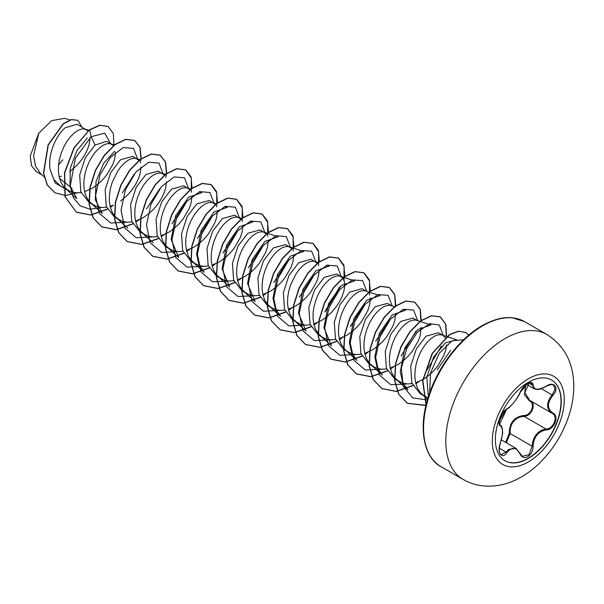 <?xml version="1.0" encoding="UTF-8"?>
<svg xmlns="http://www.w3.org/2000/svg" width="604" height="604" viewBox="0 0 604 604"><rect width="100%" height="100%" fill="white"/><g stroke="black" fill="none" stroke-linecap="round" stroke-linejoin="round"><path stroke-width="0.91" d="M551.49 379.992A46.599 26.901 -60 0 1 558.489 417.372A46.599 26.901 -60 0 1 528.077 458.33A46.599 26.901 -60 0 1 504.891 460.701M528.304 382.362A46.599 26.901 -60 0 1 551.603 380.059A46.599 26.901 -60 0 1 558.745 417.394A46.599 26.901 -60 0 1 528.304 458.459A46.599 26.901 -60 0 1 505.004 460.769A46.599 26.901 -60 0 1 497.862 423.427A46.599 26.901 -60 0 1 528.304 382.362M506.862 408.916C511.905 405.661 516.292 400.21 520.021 392.547C521.728 388.719 524.31 385.684 527.753 383.449C531.135 381.751 532.924 382.264 533.113 384.99C533.815 390.109 538.202 390.501 546.288 386.167C554.23 380.565 559.681 388.334 552.841 395.477C546.982 402.959 546.982 408.802 552.841 413.023C559.689 415.854 554.215 429.92 546.288 429.897C538.194 431.392 533.808 436.851 533.113 446.281C532.924 450.977 531.135 454.465 527.753 456.745C524.31 458.413 521.728 457.454 520.021 453.853C516.284 446.99 511.898 446.598 506.862 452.675C502.022 460.067 496.571 452.283 500.323 443.351C503.147 434.102 503.147 428.251 500.323 425.79C496.571 424.755 502.03 410.69 506.862 408.916A0.687 0.574 63.4 0 1 506.613 409.21L506.613 409.21C508.681 409.119 518.285 398.149 520.157 392.419L520.157 392.238M505.616 442.37L509.225 433.574C509.399 422.83 514.246 416.798 523.766 415.484L523.955 416.307L519.817 417.024C512.985 419.969 509.753 425.473 510.116 433.521L506.348 442.792M520.15 453.672L522.415 456.254L528.976 454.729L532.207 446.281C532.524 438.564 535.869 433.128 542.249 429.973L546.046 429.059C553.528 429.134 558.632 416.028 552.162 413.325L529.738 400.384L524.846 392.54L529.315 382.876M500.067 443.411L500.376 443.427C498.232 449.98 499.742 454.601 501.071 454.54L506.167 452.102L508.666 449.384L516.043 448.394L520.021 453.853M506.613 409.21C504.008 411.143 502.105 413.498 500.897 416.284L499.251 422.053C500.067 422.355 496.692 431.029 506.613 409.21C494.283 427.398 500.973 421.381 499.455 424.159L499.878 424.839M523.766 415.484C531.067 415.816 535.824 403.548 529.444 400.875L524.461 394.903L525.51 386.734M439.214 371.747A30.94 17.863 -60 0 1 441.607 367.594M59.162 176.98L61.487 176.164M88.056 130.925L77.229 124.265L65.179 127.769C55.749 135.59 47.603 154.813 50.132 169.603L53.756 179.426L60.385 185.987L71.544 191.989L76.361 192.835L81.095 192.525M86.508 129.618L84.537 128.916L81.419 129.052L77.924 130.426L74.224 132.986L70.525 136.655L67.021 141.291L63.911 146.704L61.359 152.691L59.517 159.011L58.505 165.398L58.407 171.604L59.252 177.372L61.057 182.476L63.76 186.719L68.297 190.554M84.628 191.679L92.352 188.176L97.546 184.522L102.355 180.083L106.606 175.077L112.85 164.333L114.654 159.109L115.568 152.246M113.665 145.806L106.719 141.283L95.092 145.043L85.315 157.735L79.683 175.062L80.8 191.725L89.173 202.604L97.01 206.689L101.819 207.534L106.553 207.232M111.967 144.318L109.996 143.624L106.885 143.76L103.382 145.126L99.683 147.693L95.983 151.355L92.48 155.991L89.369 161.411L86.825 167.391L84.983 173.71L83.971 180.098L83.865 186.304L84.719 192.072L86.515 197.183L89.226 201.419L93.763 205.254M110.087 206.387L112.412 205.564M139.124 160.505L132.842 156.368L120.558 159.743L110.796 172.397L105.141 189.716L106.281 206.462L114.639 217.312L122.476 221.396L127.285 222.234L132.027 221.932M137.433 159.018L135.462 158.323L132.344 158.459L128.848 159.826L125.149 162.393L121.449 166.062L117.946 170.69L112.284 182.098L110.449 188.41L109.437 194.798L109.332 201.004L110.177 206.772L111.982 211.883L114.692 216.119L119.23 219.962M135.553 221.087L143.276 217.576L148.471 213.922L153.28 209.482L157.531 204.477L161.072 199.146L163.775 193.733L165.579 188.508L166.493 181.645M164.59 175.205L158.308 171.075L146.017 174.443L136.27 187.081L130.592 204.499L131.74 221.147L140.098 232.012L147.935 236.096L152.744 236.934L157.485 236.632M162.899 173.726L160.921 173.023L157.81 173.159L154.307 174.526L150.607 177.093L146.908 180.762L143.412 185.39L140.294 190.811L137.75 196.798L135.908 203.11L134.896 209.497L134.798 215.703L135.643 221.472L137.44 226.583L140.151 230.819L144.688 234.662M161.011 235.787L168.743 232.276L173.937 228.622L178.746 224.19L182.997 219.184L189.241 208.44L191.038 203.216L191.959 196.345M190.049 189.905L183.767 185.775L171.483 189.143L161.706 201.827L156.066 219.169L157.199 235.832L165.564 246.711L173.401 250.796L178.21 251.642L182.944 251.332M188.357 188.425L186.387 187.723L183.276 187.859L179.773 189.226L176.074 191.793L172.374 195.462L168.871 200.098L165.76 205.511L163.208 211.498L161.374 217.81L160.362 224.197L160.256 230.403L161.109 236.179L162.906 241.283L165.617 245.526L170.154 249.361M186.477 250.486L194.201 246.976L199.403 243.321L204.212 238.89L208.456 233.884L214.707 223.14L216.504 217.916L217.417 211.045M215.515 204.605L209.233 200.475L196.949 203.842L187.187 216.504L181.532 233.823L182.665 250.547L191.023 261.411L198.859 265.496L203.669 266.341L208.41 266.032M213.824 203.125L211.845 202.423L208.735 202.559L205.239 203.933L201.54 206.493L197.84 210.162L194.337 214.798L191.226 220.211L188.674 226.198L186.832 232.51L185.821 238.905L185.722 245.103L186.568 250.879L188.373 255.983L191.075 260.226L195.613 264.061M211.944 265.186L219.667 261.675L224.862 258.029L229.671 253.589L233.922 248.584L240.166 237.84L241.962 232.616L242.883 225.745M240.973 219.305L234.699 215.175L222.408 218.542L212.661 231.189L206.983 248.584L208.131 265.254L216.489 276.111L224.326 280.196L229.135 281.041L233.876 280.732M239.282 217.825L237.312 217.123L234.201 217.259L230.698 218.633L226.998 221.192L223.299 224.862L219.796 229.497L216.685 234.911L214.133 240.898L212.298 247.217L211.287 253.604L211.181 259.803L212.034 265.579L213.831 270.683L216.542 274.926L221.079 278.761M237.402 279.886L245.126 276.383L250.328 272.729L255.137 268.289L259.38 263.284L265.632 252.54L267.429 247.315L268.342 240.452M266.44 234.005L260.158 229.875L247.874 233.242L238.097 245.926L232.457 263.284L233.589 279.939L241.955 290.811L249.792 294.895L254.601 295.741L259.335 295.432M264.748 232.525L262.778 231.823L259.66 231.959L256.164 233.333L252.464 235.892L248.765 239.562L245.262 244.197L242.151 249.611L239.599 255.598L237.757 261.917L236.745 268.304L236.647 274.51L237.493 280.279L239.297 285.382L242.008 289.626L246.545 293.461M262.868 294.586L270.592 291.083L275.786 287.428L280.596 282.989L284.846 277.983L291.09 267.24L292.895 262.015L293.808 255.152M291.906 248.712L285.624 244.575L273.333 247.95L263.571 260.611L257.923 277.931L259.048 294.639L267.413 305.511L275.25 309.595L280.06 310.441L284.801 310.131M290.214 247.225L288.236 246.53L285.126 246.666L281.623 248.033L277.923 250.6L274.224 254.261L270.728 258.897L267.61 264.318L265.065 270.298L263.223 276.617L262.212 283.004L262.113 289.21L262.959 294.978L264.756 300.09L267.466 304.325L272.004 308.161M288.327 309.293L296.051 305.783L301.253 302.128L306.062 297.689L310.313 292.683L316.556 281.94L318.353 276.715L319.274 269.852M317.364 263.412L311.083 259.275L298.799 262.649L289.044 275.296L283.382 292.668L284.522 309.361L292.88 320.218L300.716 324.303L305.526 325.141L310.267 324.839M315.673 261.925L313.702 261.23L310.592 261.366L307.089 262.732L303.389 265.299L299.69 268.969L296.187 273.597L290.524 285.005L288.689 291.317L287.678 297.704L287.572 303.91L288.425 309.678L290.222 314.79L292.932 319.025L297.47 322.868M313.793 323.993L321.517 320.482L326.719 316.828L331.528 312.389L335.771 307.383L339.312 302.053L342.015 296.639L343.819 291.415L344.665 286.628L344.567 282.498L343.555 279.244L341.713 277.01L339.161 275.93L336.05 276.066L332.547 277.432L328.848 279.999L325.148 283.669L321.653 288.297L318.542 293.718L315.99 299.705L314.148 306.017L313.136 312.404L313.038 318.61L313.884 324.378L315.681 329.49L318.391 333.725L321.932 336.941L326.175 339.003L330.984 339.841L335.718 339.539M341.139 276.632L336.549 273.982L324.265 277.349L314.495 290.026L308.84 307.398L309.98 324.046L318.338 334.918L322.929 337.568M339.259 338.693L346.983 335.182L352.177 331.528L356.987 327.096L361.237 322.091L367.481 311.347L369.278 306.122L370.131 301.328L370.101 297.734M365.511 290.849L361.517 290.766L358.013 292.132L354.314 294.699L350.614 298.368L347.111 303.004L344.001 308.418L341.449 314.405L339.614 320.716L338.602 327.104L338.497 333.31L339.35 339.086L341.147 344.189L345.586 350.222L356.919 360.414L351.641 352.713L349.384 342.347L353.921 318.58L366.771 300.196L380.007 295.575L366.598 291.332L362.007 288.682L349.724 292.049L339.961 304.718L334.314 322.045L335.431 338.731L343.804 349.618L351.641 353.702L356.451 354.548L361.184 354.238M345.586 350.222L348.395 352.268M364.718 353.393L372.442 349.882L377.643 346.228L382.453 341.796L386.696 336.79L392.947 326.047L394.744 320.822L395.658 313.952M391.551 305.737L387.474 303.382L375.19 306.749L365.435 319.403L359.773 336.753L360.905 353.468L369.271 364.318L377.107 368.402L381.917 369.248L386.658 368.938M394.706 306.764L390.093 305.33L386.975 305.465L383.48 306.84L379.78 309.399L376.081 313.068L372.577 317.704L369.467 323.117L366.915 329.104L365.073 335.416L364.061 341.811L363.963 348.01L364.808 353.785L366.613 358.889L369.316 363.132L373.853 366.968M390.184 368.093L397.908 364.582L403.102 360.935L407.911 356.496L412.162 351.49L418.406 340.747L420.21 335.522L421.026 327.142M417.009 320.437L412.94 318.082L400.648 321.449L390.886 334.11L385.231 351.505L386.371 368.153L394.729 379.018L402.566 383.102L407.375 383.948L412.109 383.638M417.523 320.732L415.552 320.029L412.441 320.165L408.938 321.539L405.239 324.099L401.539 327.768L398.036 332.404L394.925 337.817L392.381 343.804L390.539 350.124L389.527 356.511L389.421 362.71L390.275 368.485L392.071 373.589L394.782 377.832L399.32 381.668M415.643 382.793L423.366 379.289L428.568 375.635L433.378 371.196L437.621 366.19L443.872 355.446L445.669 350.222L446.56 344.831M442.475 335.137L438.398 332.781L426.114 336.149L416.345 348.833L410.705 366.16L411.822 382.83L420.195 393.717L428.025 397.802M428.379 396.669L426.749 377.296L433.642 357.017L445.42 342.891L456.594 339.735L441.018 334.729L437.9 334.865L434.404 336.239L430.705 338.799L427.005 342.468L423.502 347.104L420.392 352.517L417.84 358.504L416.005 364.824L414.993 371.211L414.888 377.417L415.733 383.185L417.538 388.289L420.248 392.532L424.786 396.367M69.679 171.649L76.897 165.383L81.14 160.377L84.681 155.039L87.391 149.633L89.188 144.409L90.102 137.546M120.596 201.056L127.822 194.782L132.065 189.777L135.606 184.447L138.316 179.033L140.113 173.809L141.034 166.946M325.458 311.211L339.327 288.365M350.916 325.918L364.793 303.057M445.299 337.847L442.989 335.431M58.558 164.869L62.854 159.826M41.918 174.873L36.436 171.702L31.529 165.76L30.2 156.149L38.709 133.295L51.702 120.611L64.688 118.324L69.792 119.947M38.709 133.295L33.567 155.817L35.523 166.085L40.634 173.718L44.115 176.851M72.042 188.35L59.479 178.248M450.652 350.32L437.183 369.92M95.092 145.043L91.106 136.731L104.681 133.129L110.585 143.518M66.304 189.407L55.168 183.02L50.132 169.603M101.51 207.519L90.004 209.233L80.234 205.866L73.401 197.787L70.26 186.04L75.425 158.12L91.106 136.731L89.709 129.92L99.864 125.345L108.116 126.493L113.363 133.567L113.982 145.254M77.614 192.85L65.413 195.485L54.964 192.797L47.354 184.967L43.677 173.189L48.267 145.073L63.322 123.941L71.363 119.668L77.795 120.302L81.804 126.908M89.498 129.8L73.952 147.814L64.454 172.782L65.005 196.753L76.436 212.238L65.217 196.881L64.666 172.903L74.164 147.935L89.498 129.8L99.652 125.217L108.01 126.432M54.858 192.736L47.142 184.847L43.465 173.069L48.056 144.952L63.11 123.82L71.151 119.547L77.69 120.241M396.511 379.629L407.843 389.814L402.558 382.128L400.316 371.739L404.861 347.972L417.704 329.61L430.916 324.997M371.052 364.929L382.385 375.114L377.115 367.451L374.85 357.047L379.387 333.287L392.23 314.903L405.465 310.275L402.898 309.429M331.468 345.699L323.933 327.647L328.47 303.895L341.305 285.518L354.533 280.89M305.994 331.007L298.459 312.955L302.989 289.195L315.839 270.803L329.074 266.168L326.515 265.33M269.195 306.122L280.528 316.315L275.273 308.636L273 298.248L277.538 274.488L290.381 256.104L303.616 251.475M255.084 301.585L247.549 283.548L252.072 259.803L264.914 241.419L278.15 236.776L267.391 233.257M218.271 276.723L229.603 286.908L222.068 268.863L226.598 245.096L239.448 226.696L252.691 222.061L250.124 221.223M204.152 272.193L198.882 264.552L196.617 254.148L201.14 230.396L213.982 212.004L227.225 207.368L224.658 206.523M178.693 257.485L171.159 239.463L175.673 215.719L188.508 197.312L201.759 192.668L199.199 191.823M90.955 203.216L102.287 213.408L95.304 199.886L96.059 181.389L103.578 163.374L114.669 151.257M65.496 188.516L76.829 198.708L69.989 185.896L70.26 168.244L76.912 150.668L87.316 137.954M122.401 192.812L134.307 174.028M137.584 159.109L133.537 148.388L123.246 147.55L110.54 157.244L100.015 174.918L95.568 195.56L99.267 213.257L110.66 223.004L126.976 222.219M146.508 208.969L159.766 188.727M163.042 173.809L159.003 163.088L148.712 162.25L136.006 171.944L125.481 189.618L121.034 210.26L124.726 227.957L136.119 237.704L152.435 236.919M171.936 223.707L185.232 203.427M188.508 188.508L184.462 177.787L174.171 176.949L161.472 186.651L150.94 204.318L146.493 224.96L150.192 242.657L161.585 252.404L177.901 251.619M197.425 238.384L210.69 218.135M213.975 203.216L209.928 192.495L199.637 191.649L186.93 201.351L176.406 219.018L171.959 239.66L175.651 257.357L187.051 267.111L203.359 266.326M222.921 253.046L236.156 232.827M239.433 217.916L235.386 207.195L225.096 206.357L212.397 216.051L201.864 233.718L197.417 254.359L201.117 272.064L212.51 281.811L228.825 281.026M248.304 267.836L261.623 247.534M264.899 232.616L260.853 221.894L250.562 221.056L237.863 230.751L227.331 248.418L222.884 269.059L226.576 286.764L237.976 296.511L254.284 295.726M273.823 282.476L287.081 262.234M290.358 247.315L286.319 236.594L276.02 235.756L263.321 245.451L252.789 263.125L248.35 283.767L252.042 301.464L263.435 311.211L279.75 310.426M299.29 297.176L312.547 276.934M315.824 261.849L311.702 251.234L301.381 250.494L288.697 260.256L278.21 277.938L273.808 298.55L277.53 316.209L288.923 325.918L305.216 325.126M324.71 311.921L339.622 287.089M341.283 276.715L337.243 265.994L326.953 265.156L314.246 274.85L303.721 292.525L299.274 313.166L302.966 330.864L314.367 340.611L330.675 339.826M350.154 326.636L363.472 306.334M366.749 291.249L362.627 280.633L352.306 279.901L339.622 289.663L329.135 307.345L324.733 327.957L328.455 345.609L339.848 355.318L356.141 354.525M375.703 341.245L388.931 321.041M392.207 305.949L388.093 295.333L377.772 294.601L365.088 304.363L354.601 322.045L350.199 342.657L353.914 360.309L365.307 370.026L381.6 369.233M401.101 356.02L416.013 331.173M417.674 320.649L413.551 310.033L403.23 309.301L390.546 319.063L380.059 336.745L375.658 357.357L379.38 375.008L390.773 384.725L407.066 383.933M426.545 370.735L441.471 345.896M443.14 335.348L439.297 324.975L429.603 323.676L417.409 332.2L406.786 348.47L401.358 368.244L403.283 386.288L412.63 397.84L427.375 399.999M463.63 339.75L452.147 340.784L439.282 353.295L430.501 372.932L429.618 392.993M76.436 212.238L90.857 215.047L107.414 209.233M110.336 207.391L113.507 205.111M141.185 158.656L140.105 147.331L134.82 140.528L125.942 139.411L115.183 144.62L104.417 155.507L95.538 170.547L90.132 187.602L89.264 204.205L93.31 217.969L101.902 226.938L116.315 229.746L132.888 223.933M135.802 222.091L138.973 219.803M166.644 173.356L165.564 162.023L160.271 155.22L151.393 154.111L140.634 159.328L129.875 170.215L120.996 185.262L115.59 202.31L114.73 218.905L118.777 232.668L127.361 241.638L141.781 244.454L158.346 238.633M161.26 236.791L164.431 234.511M192.08 188.35L191.068 176.836L185.745 169.935L176.866 168.81L166.108 174.02L155.341 184.907L146.462 199.954L141.057 217.01L140.188 233.612L144.243 247.376L152.835 256.345L167.248 259.154L183.805 253.333M186.727 251.491L189.898 249.21M217.538 203.05L216.526 191.536L211.196 184.628L202.317 183.518L191.559 188.727L180.8 199.614L171.921 214.654L166.515 231.702L165.655 248.304L169.701 262.06L178.286 271.037L192.706 273.854L209.271 268.033M212.193 266.198L215.356 263.91M243.004 217.75L241.993 206.236L236.67 199.335L227.791 198.218L217.032 203.427L206.266 214.314L197.387 229.361L191.981 246.417L191.121 263.019L195.167 276.775L203.759 285.745L218.172 288.553L234.737 282.732M237.651 280.898L240.822 278.61M268.47 232.449L267.459 220.936L262.128 214.027L253.25 212.918L242.491 218.127L231.732 229.014L222.853 244.054L217.448 261.102L216.579 277.697L220.619 291.46L229.203 300.437L243.623 303.253L260.196 297.44M263.118 295.598L266.281 293.31M293.929 247.157L292.917 235.636L287.595 228.727L278.708 227.617L267.95 232.834L257.191 243.722L248.312 258.769L242.906 275.817L242.045 292.419L246.092 306.183L254.684 315.145L269.105 317.953L285.662 312.14M288.576 310.297L291.747 308.017M319.395 261.857L318.383 250.343L313.053 243.435L304.182 242.317L293.423 247.527L282.657 258.414L273.778 273.453L268.372 290.501L267.504 307.096L271.551 320.867L280.128 329.837L294.556 332.653L311.128 326.839M314.042 324.997L317.213 322.717M344.854 276.557L343.842 265.035L338.512 258.127L329.633 257.017L318.874 262.234L308.108 273.129L299.237 288.176L293.831 305.224L292.97 321.819L297.017 335.582L305.609 344.544L320.022 347.36L336.579 341.539M339.501 339.697L342.672 337.417M370.32 291.256L369.308 279.743L363.986 272.834L355.107 271.717L344.348 276.926L333.589 287.814L324.703 302.853L319.297 319.901L318.429 336.503L322.476 350.267L331.06 359.244L345.48 362.06L362.045 356.239M364.967 354.397L368.138 352.117M395.786 305.956L394.767 294.435L389.437 287.534L380.558 286.424L369.799 291.641L359.04 302.529L350.161 317.576L344.756 334.624L343.895 351.218L347.942 364.982L356.534 373.944L370.947 376.76L387.519 370.939M390.433 369.104L393.597 366.817M421.245 320.656L420.233 309.15L414.91 302.242L406.031 301.124L395.273 306.334L384.514 317.213L375.628 332.26L370.222 349.308L369.354 365.911L373.408 379.674L381.992 388.651L396.405 391.46L412.97 385.646M415.892 383.804L419.063 381.517M446.582 336.473L445.827 324.235L440.361 316.934L431.483 315.824L420.724 321.041L409.965 331.928L401.086 346.968L395.688 364.016L394.82 380.618L398.866 394.374L407.451 403.344L425.926 405.488M468.825 335.077L465.933 332.585L458.579 331.286L449.754 334.639L432.456 353.325L422.86 380.565L426.092 404.816M76.225 212.117L90.698 214.918L107.323 209.044M110.275 207.164L112.661 205.466M140.355 162.808L140.913 159.124M140.943 158.822L139.932 147.316L134.609 140.407L125.73 139.29L114.971 144.499L104.205 155.379L95.326 170.426L89.92 187.474L89.052 204.077L93.099 217.84L101.691 226.817L116.164 229.618L132.789 223.737M135.741 221.864L138.127 220.166M165.813 177.508L166.372 173.824M166.402 173.529L165.39 162.008L160.06 155.1L151.181 153.99L140.415 159.207L129.656 170.094L120.785 185.141L115.379 202.189L114.511 218.784L118.565 232.548L127.15 241.517L141.623 244.326L158.256 238.444M161.208 236.564L163.586 234.865M191.279 192.208L191.287 178.142L185.534 169.807L176.655 168.69L165.896 173.899L155.13 184.786L146.251 199.833L140.845 216.889L139.977 233.491L144.031 247.255L152.623 256.224L167.089 259.025L183.714 253.144M186.666 251.264L189.052 249.565M216.745 206.908L216.753 192.835L210.985 184.507L202.106 183.389L191.347 188.607L180.588 199.494L171.71 214.533L166.304 231.581L165.443 248.176L169.482 261.94L178.067 270.917L192.548 273.725L209.18 267.844M212.132 265.971L214.518 264.265M242.204 221.608L242.219 207.542L236.458 199.207L227.58 198.089L216.813 203.306L206.055 214.194L197.176 229.241L191.77 246.289L190.902 262.891L194.956 276.655L203.548 285.624L218.021 288.425L234.646 282.544M237.591 280.671L239.977 278.965M267.67 236.307L267.678 222.242L261.917 213.907L253.038 212.797L242.279 218.006L231.521 228.893L222.642 243.933L217.236 260.981L216.368 277.576L220.407 291.339L228.992 300.316L243.472 303.125L260.098 297.243M263.057 295.371L265.443 293.665M293.129 251.007L293.144 236.942L287.383 228.606L278.497 227.497L267.738 232.706L256.979 243.601L248.101 258.648L242.695 275.696L241.834 292.298L245.881 306.062L254.473 315.024L268.946 317.825L285.571 311.943M288.516 310.071L290.901 308.372M318.595 265.715L318.602 251.649L312.842 243.314L303.963 242.196L293.204 247.406L282.446 258.286L273.567 273.333L268.161 290.381L267.293 306.975L271.332 320.739L279.916 329.716L294.397 332.525L311.03 326.643M313.982 324.771L316.368 323.072M344.053 280.415L344.069 266.341L338.3 258.006L329.422 256.896L318.655 262.113L307.897 273.008L299.018 288.048L293.619 305.103L292.759 321.698L296.806 335.462L305.397 344.423L319.871 347.232L336.488 341.351M339.448 339.471L341.826 337.772M369.52 295.114L369.527 281.049L363.774 272.714L354.895 271.596L344.137 276.806L333.378 287.693L324.491 302.732L319.086 319.78L318.217 336.383L322.264 350.146L330.849 359.123L345.322 361.932L361.955 356.05M364.907 354.178L367.3 352.472M395.439 306.998L394.699 294.729L389.225 287.406L380.346 286.296L369.58 291.513L358.821 302.408L349.95 317.447L344.544 334.503L343.684 351.098L347.73 364.854L356.322 373.823L370.796 376.632L387.428 370.75M390.373 368.878L392.759 367.172M420.905 321.698L420.165 309.437L414.699 302.121L405.82 300.996L395.061 306.205L384.303 317.092L375.416 332.14L370.01 349.188L369.142 365.79L373.189 379.554L381.781 388.531L396.254 391.332L412.879 385.45M415.831 383.578L418.225 381.871M446.364 336.398L445.624 324.129L440.15 316.813L431.271 315.703L420.512 320.92L409.754 331.807L400.875 346.847L395.469 363.895L394.608 380.49L398.655 394.253L407.239 403.223L425.971 405.307M468.757 335.137L465.714 332.464L458.33 331.166L449.467 334.563L432.124 353.408L422.604 380.784L426.046 405.005M509.225 433.574L510.116 433.521L532.207 446.281L533.113 446.281M530.018 400.543A0.687 0.408 -61.9 0 0 529.444 400.875M530.07 400.565C536.835 403.374 531.716 416.586 523.955 416.307L546.046 429.059A0.687 0.385 86 0 1 546.288 429.897M552.841 413.023A0.687 0.453 117.9 0 1 552.177 413.332C546.107 408.923 546.107 402.777 552.162 394.888L555.091 389.21L553.423 385.073M534.2 388.772L531.293 382.906C531.656 382.332 530.403 382.589 527.534 383.683C525.208 384.703 522.747 387.609 520.157 392.419C521.479 389.746 522.792 387.783 524.076 386.522C525.45 385.118 530.863 380.218 520.157 392.419L520.021 392.547M522.415 456.254L519.999 453.34M546.288 386.167L546.273 386.326C549.95 384.559 552.335 384.144 553.438 385.08L553.438 385.08M552.841 395.477L541.373 388.659M533.113 384.99A0.687 0.551 -179.5 0 1 532.207 384.967L528.862 383.034M499.916 424.869L500.067 424.952A0.687 0.634 115.6 0 1 500.323 425.79M500.21 425.027C502.339 425.563 502.928 432.336 502.385 434.593L500.323 443.351M499.297 448.138L506.862 452.675M551.89 413.174L552.177 413.332A0.687 0.453 117.9 0 1 552.162 413.325L552.335 413.415M528.281 461.977A50.917 29.4 -60 0 1 492.275 441.192A50.917 29.4 -60 0 1 528.281 378.829A50.917 29.4 -60 0 1 564.287 399.614A50.917 29.4 -60 0 1 528.281 461.977M463.132 479.417A83.684 48.312 -60 0 1 450.305 412.358A83.684 48.312 -60 0 1 504.974 338.61A83.684 48.312 -60 0 1 546.816 334.465L524.582 321.63A83.684 48.312 120 0 0 482.739 325.775A83.684 48.312 120 0 0 428.07 399.523A83.684 48.312 120 0 0 440.897 466.582L463.132 479.417C468.832 482.694 474.978 484.793 481.577 485.707C495.182 487.368 508.47 484.431 521.456 476.903C551.067 459.946 574.094 420.943 573.8 385.465C573.362 362.551 564.37 345.556 546.816 334.465M501.433 439.954L516.043 448.394M440.897 466.582C425.42 458.949 416.964 430.561 428.674 395.771C437.862 366.771 460.044 338.006 482.052 325.707C493.453 319.388 503.532 316.745 512.29 317.764L524.582 321.63M427.556 399.35L421.977 394.329M430.931 324.967L416.443 320.248M331.453 345.714L320.12 335.522M354.54 280.86L340.052 276.149M305.994 331.015L294.661 320.822M318.316 262.657L314.586 261.441M303.616 251.46L289.127 246.742M255.062 301.607L243.737 291.422M267.127 233.174L263.661 232.042M241.925 218.557L238.203 217.342M204.137 272.208L192.812 262.023M216.466 203.858L212.736 202.642M178.678 257.508L167.346 247.315M191 189.15L187.27 187.942M153.212 242.808L141.88 232.616M165.534 174.45L161.812 173.242M127.754 228.108L116.421 217.916M140.075 159.75L136.345 158.535M114.609 145.051L110.887 143.835M88.886 130.268L85.421 129.135M526.514 384.355L534.102 388.727M534.2 388.765C537.401 389.414 537.839 390.788 546.273 386.326"/></g></svg>
